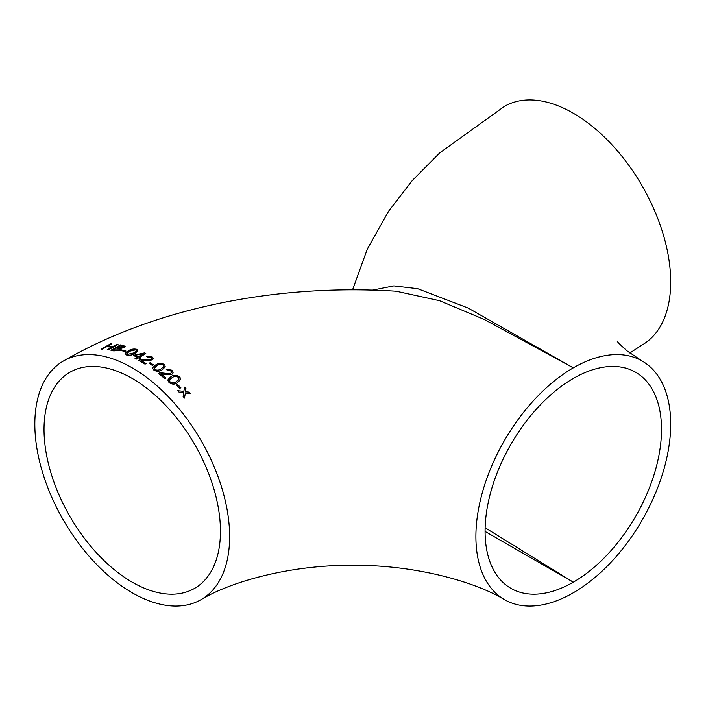 <?xml version="1.0" encoding="UTF-8"?>
<svg xmlns="http://www.w3.org/2000/svg" width="706" height="706" viewBox="0 0 706 706"><rect width="100%" height="100%" fill="white"/><g stroke="black" fill="none" stroke-linecap="round" stroke-linejoin="round"><path stroke-width="1.06" d="M132.234 592.793A137.749 79.531 -120 0 0 201.104 599.615A137.749 79.531 -120 0 0 201.104 440.562A137.749 79.531 -120 0 0 63.363 361.031A137.749 79.531 -120 0 0 42.245 471.414A137.749 79.531 -120 0 0 132.234 592.793M372.486 290.122L393.842 285.904L417.67 288.701L468.184 308.072L573.298 367.852A137.749 79.531 120 0 0 483.31 489.24A137.749 79.531 120 0 0 504.428 599.615A137.749 79.531 120 0 0 573.298 592.793A137.749 79.531 120 0 0 663.287 471.414A137.749 79.531 120 0 0 642.169 361.031A137.749 79.531 120 0 0 573.298 367.852L484.351 319.5L439.564 300.703L396.19 291.234C277.573 283.556 155.788 307.542 63.363 361.031M126.021 351.085L125.006 351.712L121.706 350.617L122.72 350.044L126.021 351.085L125.006 351.659L121.706 350.617M137.776 350.538L134.846 353.485C132.331 355.136 129.56 355.63 126.533 354.986L125.306 353.768L125.474 353.115L128.245 350.864C130.76 349.223 133.531 348.685 136.558 349.258L137.494 349.805L137.591 351.173L134.846 353.432C132.331 355.083 129.551 355.577 126.533 354.933L125.306 353.715M152.178 359.901L140.997 360.572L146.08 363.528L145.065 364.12L138.72 360.466L140.035 359.707L151.031 359.16L151.728 358.242L150.916 357.236L147.528 357.104L146.389 356.309L151.887 356.574L153.299 358.348L152.178 359.901L146.892 360.704L141.032 360.616M146.08 363.528L145.065 364.172L138.72 360.466M147.528 357.104L146.389 356.309M153.44 364.825L152.425 365.47L149.125 363.29L150.14 362.699L153.44 364.825L152.425 365.417L149.125 363.29M165.204 366.237L162.265 369.75C159.759 371.524 156.979 371.691 153.952 370.253L152.725 368.364L152.893 367.517L155.664 364.958C158.17 363.184 160.942 362.963 163.977 364.314L164.922 365.24L165.01 367.12L162.265 369.697C159.75 371.471 156.979 371.638 153.952 370.2L152.725 368.364M180.86 387.709L179.845 388.379L176.544 385.052L177.559 384.435L180.86 387.709L179.845 388.326L176.544 385.052M183.86 392.58L179.059 392.148L177.736 390.709L183.851 391.353L184.54 387.109L185.934 388.556L185.307 391.795L189.234 392.095L190.541 393.542L185.343 392.96L184.504 398.034L183.092 396.445L183.86 392.518L179.059 392.095L177.736 390.709M185.934 388.556L185.307 391.848M190.541 393.542L185.343 393.013L184.504 398.087L183.092 396.445M180.427 379.06L177.497 382.74C174.929 384.602 172.158 384.576 169.184 382.661L167.957 380.349M173.102 372.521L171.982 374.242L166.704 374.648L160.809 373.836L165.884 378.01L164.869 378.61L158.523 373.448L159.838 372.671L167.093 373.5L170.834 373.236L171.532 372.186L170.72 370.8L167.331 370.262L166.192 369.22L171.69 370.156L172.82 371.453L172.944 373.209L171.982 374.189L166.704 374.595L160.836 373.827M165.884 378.01L164.869 378.663L158.523 373.448M171.532 372.221L170.72 370.853L167.331 370.315L166.192 369.22M140.873 357.968L139.859 358.604L138.464 357.889L136.179 359.195L135.031 358.569L137.317 357.262L133.257 355.356L144.43 352.929L145.824 353.618L139.479 357.254L140.873 357.968L139.859 358.551L138.464 357.827L136.179 359.142L135.031 358.569M137.317 357.315L133.257 355.356M145.824 353.618L139.479 357.307M120.497 348.367L121.264 349.17L120.241 350.308L113.772 350.908L110.913 350.255L120.558 344.907L123.479 345.49L125.227 346.62L124.309 347.617L120.497 348.393M113.772 350.908L110.913 350.255M118.026 344.493L108.371 349.876L107.233 349.664L111.804 347.123L106.721 346.637L102.158 349.17L101.011 349.108L110.657 343.831L111.804 343.875L107.736 346.081L112.819 346.558L116.878 344.334L118.026 344.493L108.371 349.823L107.233 349.664M111.804 347.175L106.721 346.69L102.158 349.223L101.011 349.108M111.804 343.875L107.736 346.134M352.559 289.839L367.376 248.944L388.75 211.023L412.357 180.462L439.803 152.823L504.428 106.385A137.749 79.531 60 0 1 642.169 185.916A137.749 79.531 60 0 1 642.169 344.969L629.823 353M485.137 527.779L573.298 582.185A124.75 72.03 120 0 0 654.797 472.252A124.75 72.03 120 0 0 635.674 372.283A124.75 72.03 120 0 0 573.298 378.46A124.75 72.03 120 0 0 491.8 488.393A124.75 72.03 120 0 0 510.923 588.363A124.75 72.03 120 0 0 573.298 582.185L485.084 531.442M132.234 582.185A124.75 72.03 -120 0 0 194.609 588.363A124.75 72.03 -120 0 0 194.609 444.312A124.75 72.03 -120 0 0 69.859 372.283A124.75 72.03 -120 0 0 50.735 472.252A124.75 72.03 -120 0 0 132.234 582.185M177.497 382.74L177.497 382.687C174.929 384.541 172.158 384.523 169.184 382.608L168.284 381.54L168.116 379.457L170.896 376.686C173.455 374.815 176.226 374.78 179.209 376.572L180.136 377.684L180.251 379.899L177.497 382.687M178.194 377.189C175.909 376.06 173.861 376.227 172.043 377.684L169.775 379.651L169.564 381.134L170.199 382.008C172.485 383.199 174.541 383.058 176.359 381.602L178.627 379.599L178.83 378.063L178.194 377.242C175.918 376.113 173.87 376.28 172.043 377.736L172.043 377.684M172.043 377.736L169.475 380.631M178.927 378.645L178.194 377.242M162.962 364.905C160.641 364.093 158.585 364.367 156.803 365.743L154.535 367.597L154.332 368.885L154.967 369.609C157.297 370.465 159.344 370.209 161.127 368.832L163.395 366.952L163.598 365.629L162.962 364.967C160.659 364.137 158.603 364.42 156.803 365.796L156.803 365.743M156.803 365.796L154.243 368.461M163.695 366.114L162.962 364.967M150.916 357.236L147.528 357.051M151.728 358.242L150.916 357.183M153.299 358.348L152.178 359.848M143.344 353.812L135.164 355.18L138.332 356.68L143.344 353.812M143.318 353.803L135.164 355.233M127.548 354.35L133.699 352.956L135.967 351.27L136.179 350.273L135.543 349.823L129.383 351.27L127.115 352.938L126.912 353.918L127.548 354.35M136.267 350.617L135.543 349.823M135.543 349.876L129.383 351.27M129.383 351.323L126.815 353.618M120.241 350.308L113.772 350.856M121.264 349.117L120.241 350.255M124.309 347.617L120.497 348.34M125.227 346.62L124.309 347.564M113.075 349.911L118.996 349.902L119.773 349.082L116.622 347.926L113.075 349.911M117.646 347.361L122.906 347.317L123.515 346.681L120.691 345.675L117.646 347.361M122.906 347.317L122.35 346.028M122.35 346.081L120.691 345.675M120.691 345.728L117.646 347.414M119.773 349.117L118.555 348.34M118.555 348.393L116.622 347.926M116.622 347.979L113.075 349.964M201.104 599.615C232.371 580.747 292.858 564.703 352.868 565.329C412.816 564.738 473.197 580.773 504.428 599.615M642.169 361.031L627.237 351.014C620.062 344.643 616.735 341.325 617.247 341.06"/></g></svg>
